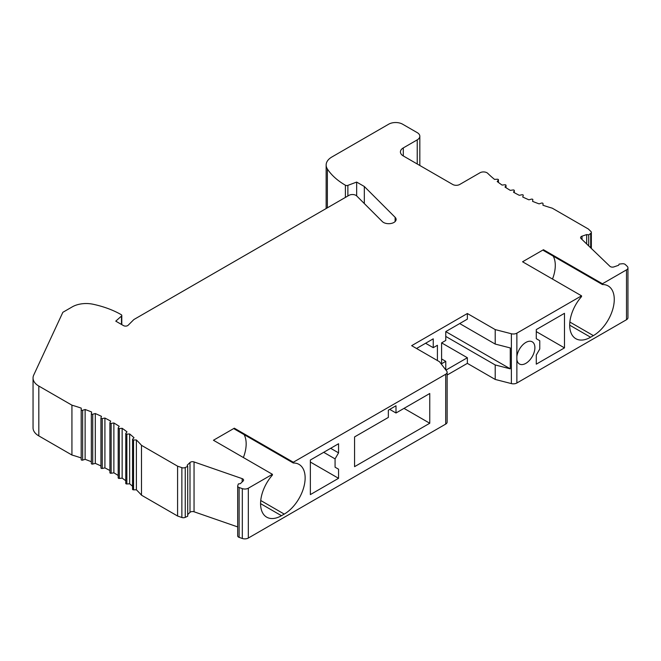 <?xml version="1.0" encoding="UTF-8"?>
<svg xmlns="http://www.w3.org/2000/svg" width="661" height="661" viewBox="0 0 661 661"><rect width="100%" height="100%" fill="white"/><g stroke="black" fill="none" stroke-linecap="round" stroke-linejoin="round"><path stroke-width="0.99" d="M588.695 245.909L588.695 234.87L590.694 233.44A2.95 1.702 0 0 0 591.347 232.375A2.95 1.702 0 0 0 590.926 231.49L588.356 229.02L552.265 208.182A157.533 90.954 180 0 1 542.937 205.232L543.012 203.605A0.983 0.57 0 0 0 543.012 203.588A0.983 0.57 0 0 0 541.557 203.084L539.079 203.861A157.533 90.954 180 0 1 532.551 201.349L532.849 199.729A0.983 0.57 0 0 0 532.857 199.672A0.983 0.57 0 0 0 531.469 199.151L528.891 199.812A157.533 90.954 180 0 1 522.727 197.011L523.248 195.408A0.983 0.57 0 0 0 523.264 195.301A0.983 0.57 0 0 0 521.95 194.764L519.29 195.309A157.533 90.954 180 0 1 513.531 192.235L514.258 190.665A0.983 0.57 0 0 0 514.291 190.517A0.983 0.57 0 0 0 513.052 189.963L510.325 190.385A157.533 90.954 180 0 1 505.004 187.063L505.946 185.526A0.983 0.57 0 0 0 506.004 185.336A0.983 0.57 0 0 0 504.839 184.774L502.063 185.072A157.533 90.954 180 0 1 497.204 181.519L498.353 180.032A0.983 0.57 0 0 0 498.435 179.8A0.983 0.57 0 0 0 497.353 179.23L494.544 179.404A157.533 90.954 180 0 1 487.727 173.322A4.924 2.842 0 0 0 480.01 172.761L459.701 184.485A4.924 2.842 180 0 1 452.735 184.485L403.301 155.946A9.849 5.685 180 0 1 400.417 151.931A9.849 5.685 180 0 1 403.301 147.907L417.231 139.868A8.857 5.114 0 0 0 419.826 136.249A8.857 5.114 0 0 0 417.231 132.63L402.607 124.194A9.849 5.685 0 0 0 388.685 124.194L331.913 156.971A19.69 11.369 0 0 0 326.146 165.01A19.69 11.369 0 0 0 327.377 168.968A78.766 45.477 0 0 0 345.397 185.22A1.966 1.14 0 0 0 347.868 185.369L356.659 182.072L364.318 186.493L395.121 217.304A7.387 4.263 180 0 1 396.113 219.435A7.387 4.263 180 0 1 390.634 223.55A7.387 4.263 180 0 1 382.331 221.567L356.709 195.945A4.924 2.842 0 0 0 348.967 195.359L133.869 319.544L128.143 325.262A2.95 1.702 180 0 1 123.5 325.617L115.766 321.155L121.475 316.074A1.966 1.14 0 0 0 121.789 315.454A1.966 1.14 0 0 0 121.211 314.653A78.766 45.477 0 0 0 93.061 304.242A19.69 11.369 0 0 0 72.28 306.861L62.853 312.306L33.719 375.076A19.69 11.369 0 0 0 33.05 378.018L33.05 427.865A19.69 11.369 0 0 0 38.817 435.905L71.933 455.024A157.533 90.954 180 0 1 81.187 457.949M33.05 378.018A19.69 11.369 0 0 0 38.817 386.057L71.933 405.176A157.533 90.954 180 0 1 81.262 408.134L81.187 409.762A0.983 0.57 0 0 0 81.187 409.779L81.187 459.602A0.983 0.57 0 0 0 81.187 459.618A0.983 0.57 0 0 0 82.642 460.122L85.12 459.345A157.533 90.954 180 0 1 91.342 461.733M91.35 413.753L91.35 463.477A0.983 0.57 0 0 0 91.342 463.535A0.983 0.57 0 0 0 92.73 464.055L95.308 463.394A157.533 90.954 180 0 1 100.935 465.947M100.951 418.165L100.951 467.798A0.983 0.57 0 0 0 100.935 467.905A0.983 0.57 0 0 0 102.248 468.442L104.909 467.897A157.533 90.954 180 0 1 109.908 470.541M109.941 472.541A0.983 0.57 0 0 0 109.908 472.689A0.983 0.57 0 0 0 111.147 473.243L113.874 472.822A157.533 90.954 180 0 1 118.195 475.49M118.253 477.68A0.983 0.57 0 0 0 118.195 477.87A0.983 0.57 0 0 0 119.36 478.432L122.136 478.134A157.533 90.954 180 0 1 125.764 480.745M125.846 483.174A0.983 0.57 0 0 0 125.764 483.406A0.983 0.57 0 0 0 126.846 483.976L129.655 483.802A157.533 90.954 180 0 1 132.547 486.256M132.663 489A0.983 0.57 0 0 0 132.547 489.272A0.983 0.57 0 0 0 133.555 489.842L136.381 489.801A157.533 90.954 180 0 1 141.495 495.188L177.586 516.018L181.866 517.505A2.95 1.702 0 0 0 185.245 517.365L187.716 516.216L187.716 466.377L187.203 465.204L189.996 462.518A2.95 1.702 180 0 1 194.045 461.94L242.157 478.63A2.95 1.702 180 0 1 243.587 480.093A2.95 1.702 180 0 1 243.165 480.968L240.373 483.645L238.348 483.943L237.745 485.736A2.95 1.702 0 0 0 237.687 486.058A2.95 1.702 0 0 0 239.125 487.521L242.314 488.628A4.924 2.842 0 0 0 248.329 488.206L272.415 474.301L272.415 475.069A29.538 17.054 120 0 0 266.697 517.166A29.538 17.054 120 0 0 281.462 515.704L284.247 514.093A29.538 17.054 120 0 0 303.548 488.066A29.538 17.054 120 0 0 299.02 464.394A29.538 17.054 120 0 0 293.302 463.014L234.333 428.964L234.333 428.196L213.445 440.251L272.415 474.301M187.716 514.564L189.996 512.366A2.95 1.702 180 0 1 194.045 511.779L237.687 526.924M237.745 535.575A2.95 1.702 0 0 0 237.687 535.906A2.95 1.702 0 0 0 239.125 537.368L242.314 538.475A4.924 2.842 0 0 0 248.329 538.046L445.696 424.098A4.924 2.842 0 0 0 447.133 422.09L447.133 372.242A4.924 2.842 0 0 0 446.712 371.094L439.507 361.749L411.663 345.67L467.36 313.512L495.205 329.591L511.383 333.755A4.924 2.842 0 0 0 516.869 333.161L581.54 295.831L581.54 296.599A29.538 17.054 120 0 0 575.822 338.696A29.538 17.054 120 0 0 590.587 337.234L593.371 335.623A29.538 17.054 120 0 0 612.673 309.596A29.538 17.054 120 0 0 608.145 285.924A29.538 17.054 120 0 0 602.427 284.544L543.449 250.494L543.449 249.726L522.57 261.781L581.54 295.831M447.133 375.035L467.36 363.36L495.205 379.439L511.383 383.595A4.924 2.842 0 0 0 516.869 383.008L626.504 319.709A4.924 2.842 0 0 0 627.95 317.701L627.95 267.854A4.924 2.842 0 0 0 627.248 266.391L625.331 264.549A2.95 1.702 0 0 0 622.232 263.756L619.126 264.103L618.613 265.276L613.978 266.879A2.95 1.702 180 0 1 609.921 266.3L581.019 238.522A2.95 1.702 180 0 1 580.598 237.646A2.95 1.702 180 0 1 582.027 236.184L586.671 234.572L588.695 234.87M586.671 243.959L586.671 234.572M602.427 284.544L602.427 283.767L626.504 269.862A4.924 2.842 0 0 0 627.95 267.854M516.869 383.008L516.869 359.468A12.799 7.387 120 0 0 519.439 363.988A12.799 7.387 120 0 0 532.237 356.601A12.799 7.387 120 0 0 532.237 341.82A12.799 7.387 120 0 0 522.934 344.687A12.799 7.387 120 0 0 516.869 356.709L516.869 333.161M536.286 338.696L539.764 340.712L539.764 349.025L536.286 355.056L536.286 364.161L564.477 347.884L564.477 313.314L536.286 329.591L536.286 338.696M564.477 347.884L536.286 331.607M338.556 478.316L338.556 469.211L335.077 467.203L335.077 458.883L338.556 452.859L338.556 443.746L310.356 460.031L310.356 494.602L338.556 478.316L310.356 462.039M445.696 424.098L445.696 374.258L293.302 462.237L293.302 463.014M395.997 413.001L395.997 405.763L388.338 410.184L388.338 417.422L354.569 436.913L354.569 466.658L429.757 423.247L429.757 393.502L395.997 413.001L389.726 409.382M445.696 374.258A4.924 2.842 0 0 0 447.133 372.242M293.302 462.237L234.333 428.196M81.187 459.618L81.187 409.779A0.983 0.57 0 0 0 82.642 410.274L85.12 409.498A157.533 90.954 180 0 1 91.648 412.01L91.35 413.637A0.983 0.57 0 0 0 91.342 413.695A0.983 0.57 0 0 0 92.73 414.216L95.308 413.546A157.533 90.954 180 0 1 101.472 416.356L100.951 417.959A0.983 0.57 0 0 0 100.935 418.058A0.983 0.57 0 0 0 102.248 418.595L104.909 418.049A157.533 90.954 180 0 1 110.668 421.123L109.941 422.701A0.983 0.57 0 0 0 109.908 422.85A0.983 0.57 0 0 0 111.147 423.395L113.874 422.974A157.533 90.954 180 0 1 119.195 426.295L118.253 427.832A0.983 0.57 0 0 0 118.195 428.022A0.983 0.57 0 0 0 119.36 428.584L122.136 428.287A157.533 90.954 180 0 1 126.995 431.848L125.846 433.335A0.983 0.57 0 0 0 125.764 433.566A0.983 0.57 0 0 0 126.846 434.128L129.655 433.963A157.533 90.954 180 0 1 134.018 437.722L132.663 439.16A0.983 0.57 0 0 0 132.547 439.425A0.983 0.57 0 0 0 133.555 439.995L136.381 439.953A157.533 90.954 180 0 1 141.495 445.34L177.586 466.17L181.866 467.658A2.95 1.702 0 0 0 185.245 467.525L187.716 466.377M602.427 283.767L543.449 249.726M552.497 279.058A29.538 17.054 120 0 0 553.224 256.137M243.372 457.528A29.538 17.054 120 0 0 244.107 434.608M516.869 359.468L516.869 356.709M495.205 379.439L495.205 364.963L510.267 368.838L510.267 347.934L495.205 344.067L495.205 329.591M510.267 368.838L445.77 331.599L445.77 340.448L441.598 342.861L441.598 363.757L445.77 361.344L445.77 369.871M445.77 336.424L495.205 364.963M495.205 344.067L459.701 323.56M445.77 331.599L467.36 319.139L467.36 313.512M467.36 363.36L467.36 357.733L441.598 342.861M467.36 357.733L445.944 370.094M437.417 360.542L437.417 345.273L433.244 347.678L433.244 338.837L416.529 348.487M445.77 361.344L441.598 358.94M433.244 347.678L425.585 343.257M177.586 516.018L177.586 466.17M141.495 495.188L141.495 445.34M136.381 489.801L136.381 439.953M129.655 483.802L129.655 433.963M122.136 478.134L122.136 428.287M113.874 472.822L113.874 422.974M104.909 467.897L104.909 418.049M95.308 463.394L95.308 413.546M85.12 459.345L85.12 409.498M71.933 455.024L71.933 405.176M364.318 203.547L364.318 186.493M356.659 195.896L356.659 182.072M338.556 469.211L335.077 467.203M335.077 458.883L323.708 452.322M338.556 452.859L330.665 448.307M429.757 423.247L404.003 408.374M498.353 182.395L498.353 180.032M505.946 187.674L505.946 185.526M514.258 192.64L514.258 190.665M543.012 205.257L543.012 203.605L543.012 205.257M590.694 247.825L590.694 233.44M582.027 239.497L582.027 236.184M626.504 319.709L626.504 269.862M248.329 538.046L248.329 488.206M593.371 335.623L569.865 322.047M590.587 337.234L569.699 325.171M284.247 514.093L260.748 500.517M281.462 515.704L260.583 503.641M511.383 383.595L511.383 333.755M242.314 538.475L242.314 488.628M239.125 537.368L239.125 487.521M242.157 481.935L242.157 478.63M194.045 511.779L194.045 461.94M189.996 512.366L189.996 462.518M185.245 517.365L185.245 467.525M181.866 517.505L181.866 467.658M133.555 489.842L133.555 439.995M126.846 483.976L126.846 434.128M119.36 478.432L119.36 428.584M111.147 473.243L111.147 423.395M102.248 468.442L102.248 418.595M92.73 464.055L92.73 414.216M82.642 460.122L82.642 410.274M38.817 435.905L38.817 386.057M121.475 324.452L121.475 316.074M395.121 221.567L395.121 217.304M347.868 195.995L347.868 185.369M345.397 197.416L345.397 185.22M327.377 207.818L327.377 168.968M417.231 163.986L417.231 139.868M403.301 155.946L403.301 147.907M498.435 182.461L498.435 179.8M506.004 187.716L506.004 185.336M514.291 192.665L514.291 190.517M591.347 248.453L591.347 232.375M237.687 535.906L237.687 486.058M132.547 489.272L132.547 439.425M125.764 483.406L125.764 433.566M118.195 477.87L118.195 428.022M109.908 472.689L109.908 422.85M100.935 467.905L100.935 418.058M91.342 463.535L91.342 413.695M121.789 324.634L121.789 315.454M326.146 208.537L326.146 165.01M419.826 165.481L419.826 136.249"/></g></svg>
